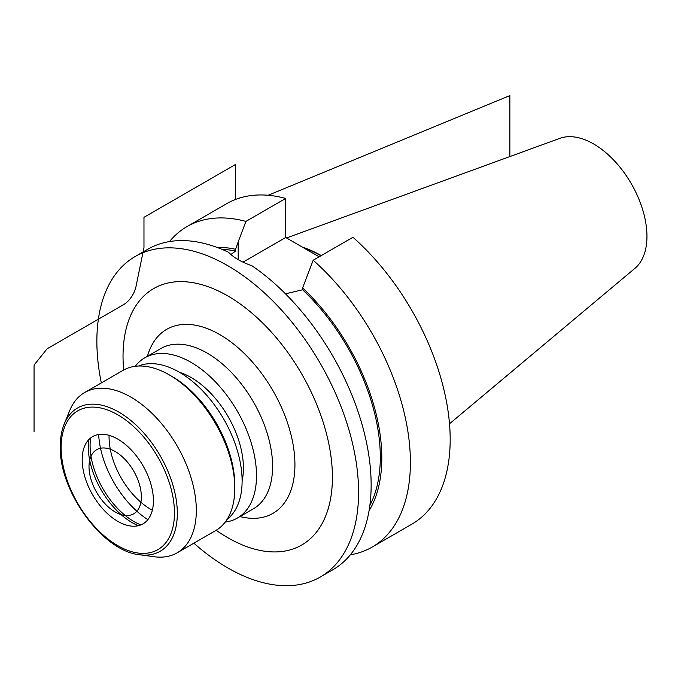 <?xml version="1.0" encoding="UTF-8"?>
<svg xmlns="http://www.w3.org/2000/svg" width="681" height="681" viewBox="0 0 681 681"><rect width="100%" height="100%" fill="white"/><g stroke="black" fill="none" stroke-linecap="round" stroke-linejoin="round"><path stroke-width="1.02" d="M320.257 577.045L332.813 569.793A185.062 106.849 60 0 0 371.145 485.076A185.062 106.849 -120 0 0 251.961 265.769C241.389 262.083 233.6 257.588 228.603 252.276A185.062 106.849 -120 0 0 147.751 249.255L135.187 256.507A185.062 106.849 -120 0 1 277.797 306.084A185.062 106.849 -120 0 1 358.581 492.329A185.062 106.849 60 0 1 320.257 577.045A185.062 106.849 60 0 1 193.855 543.174M101.324 382.909A185.062 106.849 60 0 1 96.864 341.224A185.062 106.849 -120 0 1 135.187 256.507M123.67 370.013A148.049 85.474 60 0 1 123.031 356.333A148.049 85.474 60 0 1 227.726 295.894A148.049 85.474 60 0 1 332.413 477.219A148.049 85.474 60 0 1 216.192 530.269M350.34 554.811A185.062 106.849 -120 0 0 372.073 547.132L411.852 524.166A185.062 106.849 60 0 0 445.689 397.602A185.062 106.849 60 0 0 352.954 237.277L313.175 260.244L302.594 287.978L302.594 289.783L285.484 293.817M230.902 254.515L235.558 251.085L235.558 249.272L238.188 241.917L238.188 259.631M372.073 547.132A185.062 106.849 -120 0 0 405.91 420.569A185.062 106.849 -120 0 0 313.175 260.244M369.059 510.75A159.422 92.046 -120 0 0 302.594 287.978M235.558 249.272A159.422 92.046 -120 0 0 217.009 247.39M245.909 221.41A185.062 106.849 -120 0 0 187.011 226.586L226.79 203.619A185.062 106.849 60 0 1 285.697 198.443L245.909 221.41L238.188 241.917M187.011 226.586A185.062 106.849 -120 0 0 169.492 241.568M285.697 198.443L285.697 237.49L319.142 256.805M320.938 255.767A129.884 74.987 -120 0 0 303.811 247.952M321.262 255.579A130.326 75.242 -120 0 0 302.279 247.067M449.511 423.786L634.939 268.34A75.438 43.558 60 0 0 646.95 236.333A75.438 43.558 -120 0 0 616.484 163.099A75.438 43.558 -120 0 0 559.893 138.337L286.522 237.975M152.34 510.248A59.221 34.195 60 0 1 109.062 436.938A59.221 34.195 -120 0 1 109.079 435.329M147.854 519.671A74.025 42.741 60 0 1 98.677 434.504M140.831 524.915A62.124 35.872 60 0 1 90.096 445.51A62.124 35.872 -120 0 1 90.624 437.96M88.7 439.722A62.124 35.872 60 0 0 88.266 446.566A62.124 35.872 -120 0 0 138.337 525.706M153.421 500.807A50.368 29.079 -120 0 0 124.265 443.527A50.368 29.079 -120 0 0 84.529 446.353A50.368 29.079 -120 0 0 82.18 459.675A50.368 29.079 -120 0 0 130.505 525.996A50.368 29.079 -120 0 0 153.421 500.807M64.218 424.008L69.768 410.43A92.531 53.424 -120 0 1 84.623 392.545A92.531 53.424 -120 0 1 155.932 417.334A92.531 53.424 -120 0 1 196.324 510.461A92.531 53.424 60 0 1 177.154 552.819A92.531 53.424 60 0 1 154.238 556.743L139.716 554.76A82.699 47.747 60 0 0 177.324 513.397A82.699 47.747 -120 0 0 129.458 419.36A82.699 47.747 -120 0 0 64.218 424.008C61.588 430.503 60.268 437.943 60.268 446.319C58.889 490.992 102.661 551.423 139.716 554.76M177.154 552.819L215.622 530.61A92.531 53.424 60 0 0 234.792 488.251A92.531 53.424 -120 0 0 169.356 374.925A92.531 53.424 -120 0 0 123.091 370.336L84.623 392.545M234.792 488.251L234.792 485.23A88.828 51.288 -120 0 0 171.978 376.431L169.356 374.925M227.045 519.424A88.828 51.288 60 0 0 242.113 480.999A88.828 51.288 -120 0 0 205.585 394.035A88.828 51.288 -120 0 0 138.49 366.037M179.452 372.286A74.025 42.741 -120 0 1 243.423 468.153A74.025 42.741 60 0 1 242.113 480.829M135.247 366.31A92.531 53.424 -120 0 1 144.815 357.797A92.531 53.424 -120 0 1 216.124 382.586A92.531 53.424 -120 0 1 256.507 475.704A92.531 53.424 60 0 1 237.346 518.071A92.531 53.424 60 0 1 225.19 522.097M222.023 249.357A157.302 90.82 60 0 1 235.558 251.085M302.594 289.783A157.302 90.82 60 0 1 369.86 505.421M242.998 262.142L285.697 237.49M509.856 156.57L509.856 95.587L268.127 195.277M235.575 199.431L235.575 164.436L143.972 217.324L143.972 247.543L136.055 286.25A18.506 10.683 120 0 1 123.414 304.739L47.142 348.774L35.097 363.765A2.962 1.711 120 0 0 34.05 366.463L34.05 431.89M141.359 496.858A37.012 21.366 -120 0 0 115.183 451.529A37.012 21.366 -120 0 0 89.015 466.638A37.012 21.366 -120 0 0 115.183 511.976A37.012 21.366 -120 0 0 141.359 496.858M174.464 512.955A80.137 46.265 -120 0 0 117.796 414.814A80.137 46.265 -120 0 0 61.137 447.528A80.137 46.265 60 0 0 117.796 545.668A80.137 46.265 60 0 0 174.464 512.955M144.815 357.797L160.895 348.51A92.531 53.424 -120 0 1 232.204 373.307A92.531 53.424 -120 0 1 272.596 466.425A92.531 53.424 60 0 1 253.426 508.784L237.346 518.071M239.959 516.556A106.245 61.341 60 0 0 294.933 464.723A106.245 61.341 -120 0 0 229.974 341.275A106.245 61.341 -120 0 0 147.428 356.291"/></g></svg>
